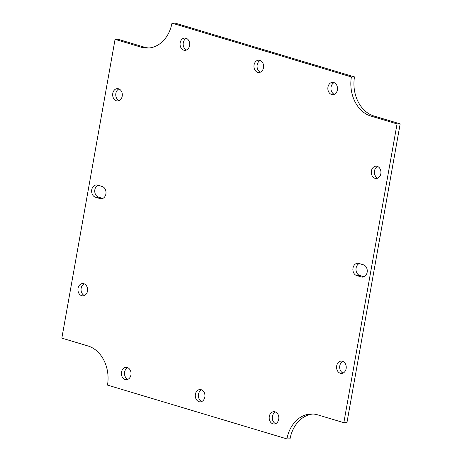 <?xml version="1.0" encoding="UTF-8"?>
<svg xmlns="http://www.w3.org/2000/svg" width="462" height="462" viewBox="0 0 462 462"><rect width="100%" height="100%" fill="white"/><g stroke="black" fill="none" stroke-linecap="round" stroke-linejoin="round"><path stroke-width="0.69" d="M334.326 94.323A6.168 4.834 89 0 1 330.948 88.537A6.168 4.834 89 0 1 334.13 82.646M260.429 72.164A6.168 4.834 89 0 1 257.051 66.378A6.168 4.834 89 0 1 260.233 60.487M186.532 50.006A6.168 4.834 89 0 1 183.16 44.219A6.168 4.834 89 0 1 186.342 38.329M127.87 379.354A6.168 4.834 89 0 1 124.492 373.573A6.168 4.834 89 0 1 127.674 367.677M201.767 401.513A6.168 4.834 89 0 1 198.389 395.732A6.168 4.834 89 0 1 201.571 389.836M275.658 423.671A6.168 4.834 89 0 1 272.285 417.891A6.168 4.834 89 0 1 275.468 411.994M119.138 100.6A6.168 4.834 89 0 1 115.76 94.814A6.168 4.834 89 0 1 118.942 88.923M84.419 295.524A6.168 4.834 89 0 1 81.041 289.738A6.168 4.834 89 0 1 84.223 283.841M343.058 373.077A6.168 4.834 89 0 1 339.68 367.296A6.168 4.834 89 0 1 342.862 361.399M377.777 178.159A6.168 4.834 89 0 1 374.399 172.372A6.168 4.834 89 0 1 377.581 166.476M364.01 276.778L359.788 275.514A6.225 4.88 89 0 1 355.994 269.762A6.225 4.88 89 0 1 359.24 263.559M102.76 198.441L98.533 197.17A6.225 4.88 89 0 1 94.745 191.418A6.225 4.88 89 0 1 97.99 185.222M374.001 116.026L370.899 116.078L397.054 123.92L343.838 422.69L346.939 422.638L400.161 123.868L374.001 116.026A32.889 25.774 89 0 1 354.493 76.9L175.086 23.1L171.98 23.152A32.889 25.774 89 0 1 147.465 48.077A32.889 25.774 89 0 1 141.216 47.205L144.323 47.153L118.162 39.31L115.061 39.362L141.216 47.205M343.838 422.69L317.677 414.847A32.889 25.774 89 0 0 311.428 413.975A32.889 25.774 89 0 0 286.914 438.9L290.021 438.848A32.889 25.774 89 0 1 312.982 414.01M149.018 47.99A32.889 25.774 89 0 1 144.323 47.153M331.606 94.514A6.168 4.834 89 0 1 327.87 87.838A6.168 4.834 89 0 1 332.576 82.346A6.168 4.834 89 0 1 337.508 88.427A6.168 4.834 89 0 1 332.779 94.675A6.168 4.834 89 0 1 331.606 94.514M257.709 72.355A6.168 4.834 89 0 1 253.973 65.679A6.168 4.834 89 0 1 258.68 60.187A6.168 4.834 89 0 1 263.611 66.268A6.168 4.834 89 0 1 258.882 72.517A6.168 4.834 89 0 1 257.709 72.355M183.818 50.196A6.168 4.834 89 0 1 180.076 43.52A6.168 4.834 89 0 1 184.783 38.028A6.168 4.834 89 0 1 189.715 44.109A6.168 4.834 89 0 1 184.985 50.358A6.168 4.834 89 0 1 183.818 50.196M125.15 379.545A6.168 4.834 89 0 1 121.408 372.869A6.168 4.834 89 0 1 126.114 367.377A6.168 4.834 89 0 1 131.052 373.463A6.168 4.834 89 0 1 126.322 379.706A6.168 4.834 89 0 1 125.15 379.545M199.047 401.703A6.168 4.834 89 0 1 195.305 395.027A6.168 4.834 89 0 1 200.011 389.535A6.168 4.834 89 0 1 204.949 395.622A6.168 4.834 89 0 1 200.219 401.865A6.168 4.834 89 0 1 199.047 401.703M272.944 423.862A6.168 4.834 89 0 1 269.202 417.186A6.168 4.834 89 0 1 273.908 411.694A6.168 4.834 89 0 1 278.84 417.781A6.168 4.834 89 0 1 274.116 424.024A6.168 4.834 89 0 1 272.944 423.862M116.418 100.791A6.168 4.834 89 0 1 112.682 94.115A6.168 4.834 89 0 1 117.388 88.623A6.168 4.834 89 0 1 122.32 94.704A6.168 4.834 89 0 1 117.591 100.953A6.168 4.834 89 0 1 116.418 100.791M81.699 295.709A6.168 4.834 89 0 1 77.963 289.039A6.168 4.834 89 0 1 82.663 283.541A6.168 4.834 89 0 1 87.601 289.628A6.168 4.834 89 0 1 82.871 295.876A6.168 4.834 89 0 1 81.699 295.709M340.338 373.267A6.168 4.834 89 0 1 336.596 366.591A6.168 4.834 89 0 1 341.303 361.099A6.168 4.834 89 0 1 346.24 367.186A6.168 4.834 89 0 1 341.51 373.429A6.168 4.834 89 0 1 340.338 373.267M375.057 178.344A6.168 4.834 89 0 1 371.321 171.673A6.168 4.834 89 0 1 376.022 166.176A6.168 4.834 89 0 1 380.959 172.262A6.168 4.834 89 0 1 376.23 178.511A6.168 4.834 89 0 1 375.057 178.344M356.681 275.566A6.225 4.88 89 0 1 352.904 268.826A6.225 4.88 89 0 1 357.657 263.276A6.225 4.88 89 0 1 358.841 263.444L363.467 264.83A6.225 4.88 89 0 1 367.244 271.569A6.225 4.88 89 0 1 362.491 277.113A6.225 4.88 89 0 1 361.307 276.952L356.681 275.566L359.788 275.514M98.533 197.17L95.432 197.222A6.225 4.88 89 0 1 91.655 190.483A6.225 4.88 89 0 1 96.408 184.939A6.225 4.88 89 0 1 97.592 185.1L102.212 186.486A6.225 4.88 89 0 1 105.989 193.226A6.225 4.88 89 0 1 101.236 198.775A6.225 4.88 89 0 1 100.058 198.608L102.414 198.573M95.432 197.222L100.058 198.608M397.054 123.92L400.161 123.868M286.914 438.9L107.507 385.1A32.889 25.774 89 0 0 87.999 345.974L61.839 338.132L115.061 39.362M171.98 23.152L351.391 76.952L354.493 76.9M370.899 116.078A32.889 25.774 89 0 1 351.391 76.952M363.669 276.911L361.307 276.952"/></g></svg>
